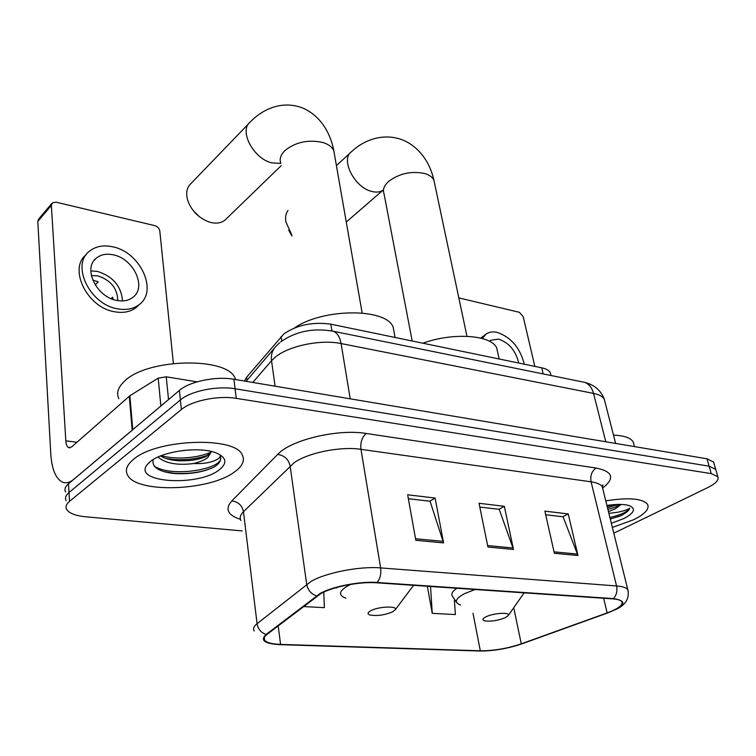 <?xml version="1.0" encoding="UTF-8"?>
<svg xmlns="http://www.w3.org/2000/svg" width="756" height="756" viewBox="0 0 756 756"><rect width="100%" height="100%" fill="white"/><g stroke="black" fill="none" stroke-linecap="round" stroke-linejoin="round"><path stroke-width="1.13" d="M244.471 381.052L246.598 377.253L283.925 333.85C297.136 324.9 312.767 321.678 330.826 324.173L541.721 367.803C546.248 368.777 549.121 370.421 550.33 372.736L550.84 374.872M713.957 463.343L713.569 462.029L706.992 458.788L233.897 379.266C216.055 376.006 189.51 381.459 179.399 390.427L68.475 483.774C65.177 486.618 64.213 489.378 65.583 492.033M613.796 533.197L707.625 487.658C715.771 483.566 719.173 479.928 717.831 476.734L711.254 473.615L236.259 398.365C218.323 395.256 191.58 400.727 181.383 409.544L69.552 501.322L69.013 492.525C65.706 495.341 64.733 498.062 66.103 500.689C64.733 498.062 65.706 495.341 69.013 492.525L180.391 399.952L69.013 492.525L68.475 483.774M236.259 398.365L235.078 388.782C217.189 385.598 190.54 391.06 180.391 399.952C190.54 391.06 217.189 385.598 235.078 388.782L709.119 466.178L235.078 388.782L233.897 379.266M716.074 470.667L715.696 469.363L709.119 466.178L715.696 469.363L716.074 470.667M133.321 459.516C126.857 464.921 124.929 470.071 127.528 474.976C136.25 493.791 210.281 490.984 234.814 471.735C242.553 466.055 245.048 460.461 242.298 454.951C235.381 436.136 156.105 438.905 133.321 459.516C126.857 464.921 124.929 470.071 127.528 474.976C136.25 493.791 210.281 490.984 234.814 471.735C242.553 466.055 245.048 460.461 242.298 454.951C235.381 436.136 156.105 438.905 133.321 459.516M612.369 527.442L633.613 519.75C644.915 514.08 649.584 508.958 647.627 504.375C642.676 498.45 628.727 497.268 605.773 500.85C628.727 497.268 642.676 498.45 647.627 504.375C649.584 508.958 644.915 514.08 633.613 519.75L612.369 527.442M320.818 593.621C332.64 586.76 359.79 581.477 376.507 582.8L612.747 598.875C617.69 599.234 620.723 600.198 621.838 601.738C623.275 604.98 618.38 608.693 607.153 612.899L521.271 643.838C507.285 648.525 493.63 650.84 480.306 650.784L280.58 644.395C271.952 644.065 266.632 642.676 264.609 640.209C263.438 638.508 264.231 636.59 266.991 634.426L320.818 593.621M320.005 593.573L266.131 634.445C259.856 640.36 264.505 643.762 280.079 644.66L479.776 651.02C493.432 651.067 507.427 648.695 521.753 643.895L607.616 612.974C625.77 605.594 627.688 600.803 613.371 598.601L377.112 582.479C359.969 581.109 332.111 586.533 320.005 593.573M545.671 514.76L563.088 516.802L577.962 555.499L568.228 513.919L544.849 511.132L554.375 553.288L577.962 555.499M562.719 516.754L568.228 513.919M408.353 498.705L430.07 501.237L443.583 542.902L435.116 498.053L407.654 494.783L415.819 540.294L443.583 542.902M429.72 501.2L435.116 498.053M479.795 507.059L499.225 509.327L513.485 549.461L504.328 506.303L479.03 503.288L487.941 547.06L513.485 549.461M498.856 509.289L504.328 506.303M69.552 501.322C66.235 504.11 65.262 506.803 66.632 509.393C69.155 513.315 75.609 515.79 85.995 516.83L242.194 530.92M303.383 606.558L324.381 607.663L323.785 592.109M427.357 586.269L432.252 613.343L455.377 614.562L454.384 600.151M432.252 613.343L430.542 586.476M235.702 379.578L235.192 378.425C227.868 356.737 147.363 358.108 124.532 381.185C118.059 387.223 116.159 393.073 118.843 398.733M191.051 449.867L183.179 450.491M153.175 459.572C151.597 467.217 158.873 471.886 175.023 473.577C190.039 474.324 202.844 472.264 213.409 467.378L215.63 466.027C220.109 462.653 221.612 459.336 220.138 456.085C219.987 458.098 217.142 459.979 211.604 461.736C206.775 463.22 200.746 463.825 193.517 463.551C199.593 462.077 204.337 460.092 207.73 457.597L211.538 451.502M193.517 463.551C177.273 465.554 165.432 463.381 157.985 457.04M211.425 451.474L205.991 456.501C198.223 459.913 188.613 461.292 177.15 460.659C170.043 459.998 164.506 458.429 160.518 455.953M150.312 461.557L147.344 464.477C131.865 482.725 198.119 486.958 219.221 469.854C227.821 462.918 226.526 457.163 215.347 452.608C198.875 446.286 162.266 451.285 150.312 461.557M220.657 457.682C222.944 468.918 172.198 478.019 154.186 466.14M211.302 451.946C199.329 457.767 176.677 460.158 161.264 455.67M214.118 467.019L213.466 467.35C202.712 472.188 189.614 474.163 174.154 473.284L164.269 471.706M208.684 454.914C198.384 458.712 186.76 460.253 173.814 459.516L165.98 458.476M197.032 381.846L166.254 376.809L168.522 399.584M132.782 429.739L73.691 479.389C69.845 482.555 66.188 483.5 62.729 482.224C55.859 478.935 51.89 469.608 50.813 454.252L37.809 221.423L38.792 218.853L51.824 203.449M173.379 363.409L159.799 230.977C159.27 228.34 157.645 226.573 154.923 225.675L55.991 202.164L52.334 202.844L51.361 205.424L65.829 440.842C66.122 444.623 67.104 446.909 68.777 447.703L71.631 446.928L129.871 395.757L158.193 378.142L166.254 376.809M113.173 254.819C106.407 253.44 100.784 254.545 96.314 258.127C82.574 268.248 96.673 297.373 117 300.453C123.464 301.625 128.822 300.548 133.065 297.221C146.985 287.091 133.396 258.41 113.173 254.819M122.548 300.926C121.253 286.146 112.861 276.309 97.354 271.395L90.833 270.913M117.813 300.605C117.426 288.329 110.716 280.079 97.694 275.845L91.353 275.581M92.752 280.117L98.195 281.771L95.19 284.889M86.316 254.555C67.955 268.484 87.233 307.796 114.704 311.784C123.417 313.305 130.627 311.841 136.345 307.38L138.953 304.857M117.7 308.845C126.422 310.376 133.642 308.92 139.359 304.46C158.344 290.673 139.973 251.776 112.493 246.768C103.222 244.84 95.511 246.343 89.378 251.285C70.733 265.063 90.04 304.772 117.7 308.845M111.16 298.639L112.578 297.221L113.173 299.423M248.79 123.549L191.013 183.519C186.949 187.242 185.759 192.563 187.441 199.471C190.796 209.79 197.637 217.161 207.947 221.565L210.82 222.462C216.603 223.785 221.31 223.02 224.938 220.147L226.271 218.862M392.534 611.878L395.152 609.875C398.45 605.688 378.652 606.35 370.799 610.735C367.501 612.587 367.199 614.004 369.901 614.997C376.932 616.197 384.473 615.157 392.534 611.878M394.301 333.339L393.177 327.263C386.732 308.032 323.303 307.928 294.528 327.906M199.471 216.792L193.139 210.508M505.131 617.765L508.23 615.582C511.028 612.001 493.848 612.889 486.08 616.764C482.545 618.54 481.978 619.873 484.369 620.77C490.408 621.744 497.325 620.742 505.131 617.765M497.722 352.542L496.72 348.053C491.693 334.993 453.071 332.082 422.84 343.215M288.008 210.442C285.853 213.372 285.125 217.142 285.825 221.754L291.74 234.814M291.92 236.042L288.754 230.183M534.832 366.376L523.171 316.594L519.353 312.294L458.826 297.911M518.748 363.05C515.743 350.69 509.024 342.704 498.601 339.113L490.701 340.285L489.482 341.287M524.314 364.203C520.024 347.722 510.952 337.11 497.089 332.356C492.865 331.44 489.255 331.978 486.25 333.954L482.309 338.518M486.25 333.954L480.788 338.112M633.887 444.471L633.235 442.005C630.882 437.932 624.295 435.626 613.485 435.087M608.438 511.614L615.129 508.911L621.13 504.432M620.09 504.677L614.741 507.361L607.89 509.402M610.29 519.06L621.092 515.554C626.072 513.059 628.945 510.64 629.71 508.315C627.631 509.657 623.738 510.943 618.058 512.171L608.873 513.362M611.33 523.284L623.804 518.569C634.473 512.908 636.259 508.58 629.153 505.584C623.983 504.063 616.575 504.016 606.917 505.452M629.71 508.315C627.707 511.689 621.111 514.76 609.912 517.539M613.418 504.668L607.144 506.369M619.911 516.121L610.262 518.937M618.313 504.413L607.484 507.758M281.761 341.098L281.119 336.562M331.912 330.835L330.826 324.173M246.985 380.306L246.598 377.253M543.167 373.918L541.721 367.803M604.961 401.861L604.309 399.3C602.797 396.531 599.215 394.566 593.545 393.404L341.088 343.555C320.913 339.208 288.783 345.832 275.42 357.03L271.536 360.716L275.061 386.193M350.208 398.818L341.088 343.555C339.907 337.11 337.384 333.027 333.519 331.298L330.844 330.731M179.399 390.427L181.383 409.544M706.992 458.788L711.254 473.615M279.616 342.789L276.034 346.229C272.33 349.981 270.828 354.81 271.536 360.716L252.797 382.451M280.608 341.977C295.813 331.251 313.447 327.688 333.519 331.298L584.794 382.385C589.075 384.067 591.986 387.743 593.545 393.404L605.792 441.778M615.63 443.432L604.309 399.3C600.982 390.502 594.481 384.861 584.794 382.385L581.733 381.761M240.436 519.344C227.622 515.148 224.749 509.015 231.799 500.935L277.65 454.441C290.748 439.897 337.923 428.624 366.263 433.471L596.144 468.04C591.768 471.054 590.077 475.647 591.088 481.818L360.962 449.329C340.691 446.153 307.985 452.731 294.16 462.71L243.47 511.708C240.304 514.883 239.463 517.813 240.937 520.515M596.144 468.04C612.918 471.527 615.119 478.17 602.749 487.97M602.882 489.179L602.305 486.864C600.822 484.388 597.089 482.706 591.088 481.818L616.556 585.957C622.67 586.458 626.412 587.695 627.801 589.671L628.274 591.438M254.224 630.986C252.769 628.841 253.714 626.403 257.078 623.681L310.971 581.477C325.6 572.727 359.752 566.055 380.627 567.907C381.364 573.813 380.192 578.671 377.112 582.479M316.452 595.86C311.075 593.942 307.824 590.096 306.69 584.331L290.124 465.979C288.537 459.251 284.379 455.395 277.65 454.441M231.799 500.935C238.187 501.738 242.071 505.32 243.47 511.708L257.078 623.681C258.051 629.124 261.066 632.706 266.131 634.445M613.371 598.601C616.499 595.331 617.558 591.116 616.556 585.957L380.627 567.907L360.962 449.329C360.272 442.326 362.039 437.044 366.263 433.471M480.306 650.784L473.01 613.258M521.271 643.838L513.74 607.701M607.153 612.899L603.647 598.251M280.58 644.395L278.199 625.845M513.069 547.987L487.639 545.577M443.186 541.372L415.545 538.754M577.518 554.082L554.053 551.861M154.545 466.565L155.112 466.669M76.961 442.241L65.829 440.842M132.177 430.164L129.276 396.191M51.361 205.424L37.809 221.423M129.871 395.757L132.772 429.663M160.877 406.01L158.193 378.142M280.807 163.334C279.276 159.157 280.589 154.961 284.728 150.746C295.483 142.043 308.24 139.302 322.982 142.544C328.614 144.33 332.234 147.099 333.831 150.831L334.492 154.611M280.816 163.428L271.64 162.871C253.194 158.429 238.65 130.344 250.312 121.981C262.71 108.902 282.328 100.179 302.57 107.966C321.272 115.951 330.873 134.37 333.831 150.831L362.152 312.984M350.746 584.388L347.628 585.957C338.773 591.258 338.178 595.331 345.823 598.185M336.307 587.582L336.571 588.055M412.19 341.013L384.01 193.678C382.508 189.652 384.095 185.522 388.754 181.308C399.669 173.304 411.765 170.743 425.061 173.606C429.635 175.042 432.593 177.273 433.916 180.278L434.511 183.094M383.349 189.926L383.311 189.954C380.277 192.204 376.327 192.667 371.461 191.353C354.347 187.299 340.238 159.223 351.417 151.776C363.513 140.323 382.791 132.347 402.901 140.021C421.054 147.77 430.684 165.016 433.916 180.278L466.962 336.288M475.07 589.51L464.694 593.583C455.169 598.676 453.817 602.504 460.621 605.074M456.917 588.272C452.513 591.239 450.982 593.829 452.324 596.03L456.728 602.636M550.992 375.505L550.33 372.736M713.569 462.029L717.831 476.734M246.116 381.326L274.239 348.336M602.041 486.458L602.948 484.813L602.305 486.864L627.801 589.671C629.757 598.497 625.59 605.187 615.299 609.742M264.609 640.209L264.288 637.573M235.192 378.425L235.324 379.512M149.877 461.916L147.344 464.477M175.023 473.577L174.154 473.284M206.917 456.019L205.991 456.501M173.814 459.516L177.15 460.659M69.835 447.835L68.777 447.703M94.018 260.574L96.314 258.127M136.345 307.38L139.359 304.46M281.166 165.687L224.938 220.147M395.152 609.875L413.598 585.324M393.177 327.263L395.067 337.469M383.311 189.954L346.267 222.028M508.23 615.582L524.135 592.846M496.72 348.053L499.149 358.996M350.425 152.703L336.411 165.621M633.235 442.005L634.445 446.598"/></g></svg>
